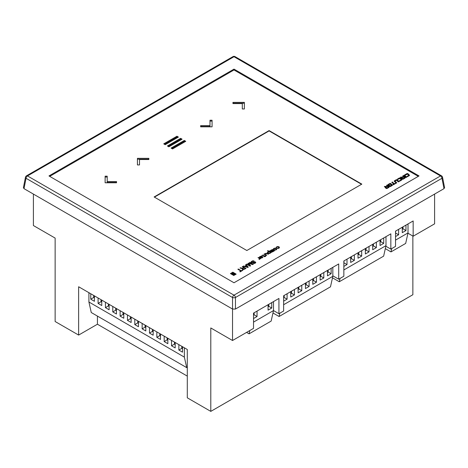 <?xml version="1.0" encoding="UTF-8"?>
<svg xmlns="http://www.w3.org/2000/svg" width="468" height="468" viewBox="0 0 468 468"><rect width="100%" height="100%" fill="white"/><g stroke="black" fill="none" stroke-linecap="round" stroke-linejoin="round"><path stroke-width="0.7" d="M444.577 187.58L444.003 188.651L235.457 309.055L232.543 309.055L23.997 188.651L23.423 187.58M444.003 188.651L441.956 178.285A2.077 1.182 -11.2 0 0 442.535 177.232A2.077 2.077 0 0 0 441.535 175.839A2.077 1.199 120 0 0 440.499 175.939A2.077 1.199 60 0 1 441.956 178.285L235.457 297.508A2.077 1.199 -120 0 0 234 295.162A2.077 1.199 120 0 0 232.543 297.508A2.077 0.913 0 0 0 235.457 297.508L235.457 309.055M434.596 194.085L434.596 223.844L413.156 236.223L413.156 220.96L395.536 231.133L395.536 246.396L390.833 249.111L390.833 233.848L343.845 260.98L343.845 276.237L338.703 279.209L338.703 263.946L283.637 295.741L283.637 310.998L278.934 313.712L278.934 298.449L253.533 313.121L253.533 328.378L232.532 340.505L232.543 297.508L26.044 178.285A2.077 1.199 -60 0 1 27.501 175.939A2.077 1.199 -120 0 0 26.465 175.839A2.077 2.077 0 0 0 25.465 177.232A2.077 1.182 11.2 0 0 26.044 178.285L23.997 188.651M419.03 175.939L234 69.112L48.97 175.939L234 282.766L419.03 175.939M234 56.722A2.077 1.199 -60 0 1 235.035 56.616A2.077 2.077 0 0 0 232.965 56.616A2.077 1.199 60 0 1 234 56.722L27.501 175.939L234 295.162L440.499 175.939L234 56.722M418.298 176.366L234 69.96L49.702 176.366M234 69.112L234 69.96M361.834 184.123L269.094 130.584L154.112 196.964L246.847 250.509L361.834 184.123M242.301 108.974L244.378 108.974L244.378 102.381L232.953 102.381L232.953 103.58L242.301 103.58L242.301 108.974L242.301 104.428M116.544 181.578L107.201 181.578L107.201 176.184L105.124 176.184L105.124 182.777L116.544 182.777L116.544 181.578M209.992 120.229L209.992 125.623L200.649 125.623L200.649 126.822L212.068 126.822L212.068 120.229L209.992 120.229M139.505 164.935L139.505 159.535L148.853 159.535L148.853 158.336L137.428 158.336L137.428 164.935L139.505 164.935L139.505 160.384M167.409 145.969L168.878 146.817L182.093 139.189L180.625 138.341L167.409 145.969M171.077 148.093L172.546 148.941L185.761 141.307L184.293 140.458L171.077 148.093M163.736 143.851L165.204 144.7L178.419 137.071L176.951 136.223L163.736 143.851M395.062 181.923L395.156 180.946L396.326 180.268L398.426 181.912L399.034 181.561L397.338 179.876A0.72 0.415 0 0 0 396.209 179.788L394.425 180.823A0.72 0.415 0 0 0 394.214 181.116A0.72 0.415 0 0 0 394.308 181.321L396.197 183.199L396.8 182.848L395.103 181.163L395.103 181.83M401.023 179.864L399.286 180.864L399.637 181.215L401.638 180.057A0.837 0.48 0 0 0 401.877 179.718A0.837 0.48 0 0 0 401.766 179.478L400.468 178.185A0.837 0.48 0 0 0 399.157 178.086L397.472 179.063L397.818 179.408L399.924 178.513L401.07 179.648L401.023 180.414M402.264 177.226L401.017 177.015L400.415 177.36L401.462 177.688A0.837 0.48 0 0 0 401.216 178.033A0.837 0.48 0 0 0 401.333 178.273L402.035 178.975A0.837 0.48 0 0 0 403.346 179.069L404.966 178.132A0.837 0.48 0 0 0 405.212 177.793A0.837 0.48 0 0 0 405.101 177.553L403.258 175.722L402.65 176.067L403.246 176.658L402.264 177.226L402.264 177.659M404.469 175.02L403.861 175.371L406.031 177.524L406.633 177.173L404.469 175.02L404.405 175.909M406.879 176.483L407.23 176.828L409.231 175.675A0.837 0.48 0 0 0 409.477 175.33A0.837 0.48 0 0 0 409.36 175.09L408.067 173.804A0.837 0.48 0 0 0 406.75 173.704L405.066 174.675L405.417 175.026L407.523 174.125L408.71 175.354L406.879 176.483M385.357 186.989A0.837 0.48 0 0 0 385.111 187.329A0.837 0.48 0 0 0 385.222 187.569L385.93 188.271A0.837 0.48 0 0 0 387.241 188.37L388.861 187.434A0.837 0.48 0 0 0 389.107 187.095A0.837 0.48 0 0 0 388.996 186.849L387.153 185.018L386.545 185.369L387.141 185.96L386.159 186.527L384.912 186.311L384.31 186.662L385.55 186.878L385.357 187.703M391.81 182.327L393.629 184.135L392.886 184.562L393.079 184.86L395.559 183.538L395.121 183.269L394.231 183.784L392.418 181.982L391.81 182.327M389.435 186.369A0.72 0.415 0 0 0 390.564 186.451L392.184 185.515A0.72 0.415 0 0 0 392.395 185.223A0.72 0.415 0 0 0 392.295 185.012L390.879 183.602A0.72 0.415 0 0 0 389.75 183.52L388.13 184.456A0.72 0.415 0 0 0 387.919 184.749A0.72 0.415 0 0 0 388.013 184.959L389.435 186.369M278.986 246.847L277.419 246.595L276.085 247.449L276.307 247.9L276.998 246.999L278.495 246.969L278.934 247.794L277.167 248.397L277.951 248.526L279.291 247.917L279.349 247.139L278.986 246.847L278.986 247.408M274.178 248.297L273.341 248.947L274.067 249.859L275.564 250.07L276.758 249.298L276.319 248.555L275.389 248.18L274.178 248.297L274.178 248.631M271.855 249.637L273.657 250.842L272.809 251.082L271.083 250.087L270.732 250.286L272.458 251.287L272.253 251.737L269.96 250.737L269.603 250.936L271.329 251.936L272.399 251.983L274.511 250.76L272.212 249.438L271.855 249.637M267.544 250.801L269.123 251.714L267.427 252.281L267.439 252.855L268.228 253.393L269.58 253.527L270.568 252.954L270.562 252.544L271.341 252.591L267.895 250.602L267.544 250.801M263.975 254.188L266.415 255.434L266.772 255.23L265.186 254.317L265.672 253.539L268.527 254.218L266.52 253.217L263.975 254.188M262.156 255.575L262.934 255.37L264.514 256.201L263.736 256.651L264.022 256.815L264.8 256.37L265.725 256.499L265.151 256.166L265.713 255.844L265.426 255.674L264.865 256.002L262.998 255.083L261.864 255.405L262.156 255.575M262.314 256.476L260.74 256.224L259.407 257.078L259.629 257.529L260.325 256.628L261.963 256.68L260.062 257.774L261.202 258.114L262.618 257.546L262.817 257.014L262.314 256.476L262.314 257.031M257.997 257.64L259.436 258.471L259.02 259.29L259.383 259.5L259.863 258.722L260.647 258.769L258.348 257.441L257.997 257.64M253.755 263.075L253.334 263.32L254.118 263.449L255.393 263.045L255.733 262.267L255.23 261.893L252.392 262.367L251.749 261.998L252.585 261.261L254.077 260.986L252.58 260.851L251.176 261.828L251.328 262.402L252.117 262.694L255.025 262.261L254.961 262.794L253.755 263.075L253.755 263.414M248.643 263.455L252.72 264.59L253.352 264.221L249.976 262.273L249.549 262.519L252.211 264.051L248.566 263.086L248.005 263.408L249.678 265.514L247.016 263.981L246.595 264.221L249.976 266.175L250.608 265.806L248.643 263.455L248.643 264.215M247.724 267.474L248.286 267.146L246.033 264.549L245.612 264.794L246.191 265.45L244.787 266.263L243.22 266.175L247.724 267.474L247.718 267.146L245.144 266.391L246.408 265.66L247.718 267.146M243.74 267.614L242.547 268.304L240.476 267.754L239.985 268.041L242.266 268.632L242.354 269.328L243.424 269.621L246.033 268.451L242.658 266.497L242.237 266.742L243.74 267.614L243.74 268.111M232.385 272.429L235.761 274.377L236.182 274.137L232.807 272.183L232.385 272.429M231.397 272.996L234.778 274.95L235.199 274.704L231.818 272.756L231.397 272.996M240.125 271.861L242.798 270.317L242.436 270.106L241.312 270.761L238.294 269.018L237.873 269.258L240.891 271.001L239.762 271.651L240.125 271.861M230.414 273.569L233.789 275.517L234.211 275.272L230.835 273.324L230.414 273.569M402.012 177.992L403.123 178.647L404.393 177.846L403.235 177.097L402.059 177.776L402.012 178.659M386.211 188.44L385.866 187.2L387.13 186.393L388.282 187.141L387.018 187.949L387.018 188.464M385.866 187.2L387.018 187.949M389.721 186.527L388.826 185.638L388.785 184.702L389.856 184.006L391.529 185.269L390.458 185.966L390.458 186.504M388.785 184.702L390.458 185.966M274.324 248.543L275.681 248.596L276.26 249.339L275.418 249.824L274.418 249.655L273.839 249.075L274.324 248.543M269.123 251.878L270.2 252.34L270.001 252.954L268.796 253.235L267.86 252.609L269.123 251.714M262.25 256.926L262.051 257.622L260.699 257.739L262.25 256.926M242.839 268.632L244.173 267.86L245.25 268.486L243.635 269.334L242.845 269.123L242.839 268.632M361.536 184.293L269.094 130.923L154.411 197.133M269.094 130.584L269.094 130.923M232.953 103.58L232.953 103.229L244.378 103.229L244.378 108.974M107.201 181.578L107.201 182.426L116.544 182.426L116.544 182.777M105.124 182.777L105.124 177.033L107.201 177.033M209.992 121.077L212.068 121.077L212.068 126.822M200.649 126.822L200.649 126.471L209.992 126.471L209.992 125.623M137.428 164.935L137.428 159.184L148.853 159.184L148.853 159.535M168.141 146.396L180.625 139.189L181.356 139.61M171.814 148.514L184.293 141.307L185.03 141.734M164.467 144.279L176.951 137.071L177.688 137.493M180.625 138.341L180.625 139.189M184.293 140.458L184.293 141.307M176.951 136.223L176.951 137.071M396.261 183.163L395.103 182.011M395.062 181.297L394.571 181.584M398.496 181.871L397.338 180.724A0.72 0.415 0 0 0 397.086 180.578M401.55 180.11L400.468 179.033A0.837 0.48 0 0 0 400.386 178.963M401.971 178.027L401.655 177.969M404.884 178.185L403.194 176.606M401.655 177.577L401.55 178.489M402.316 179.139L402.012 178.834M406.095 177.483L404.469 175.869M409.143 175.722L408.067 174.652A0.837 0.48 0 0 0 407.979 174.582M385.55 186.878L385.439 187.785M385.866 187.323L385.55 187.27M388.779 187.481L387.089 185.907M394.044 184.445L392.354 182.865M388.785 184.924L388.276 185.217M392.032 185.603L390.879 184.451A0.72 0.415 0 0 0 390.599 184.298M401.017 177.015L401.017 177.466M403.246 176.658L403.246 177.091M403.258 175.722L403.258 176.571M384.912 186.311L384.912 186.767M386.159 186.527L386.159 186.954M387.141 185.96L387.141 186.387M387.153 185.018L387.153 185.866M393.629 184.135L393.629 184.684M392.418 181.982L392.418 182.824M394.231 183.784L394.231 184.334M278.489 246.642L278.489 246.969M279.349 247.139L279.349 247.853M277.518 248.192L277.518 248.52M278.723 247.999L278.723 248.297M278.934 247.794L278.934 248.21M279.004 247.671L279.004 248.151M276.219 247.203L276.219 247.818M276.641 246.876L276.641 247.279M277.138 246.671L277.138 246.964M278.056 246.554L278.056 246.858M251.749 262.098L251.339 262.408M255.522 262.917L255.165 262.718M250.128 266.081L249.678 265.543M242.699 269.065L242.266 269.077M273.616 248.625L273.616 249.473M274.535 248.175L274.535 248.473M275.032 248.139L275.032 248.432M275.389 248.18L275.389 248.49M276.032 248.391L276.032 248.824M276.319 248.555L276.319 249.403M276.535 248.765L276.535 249.573M276.682 248.929L276.682 249.432M273.406 248.824L273.406 249.292M273.915 249.28L273.915 249.772M274.131 249.491L274.131 249.877M274.418 249.655L274.418 249.982M274.774 249.777L274.774 250.076M275.769 249.701L275.769 250M276.05 249.543L276.05 249.871M276.26 249.339L276.26 249.754M272.212 249.438L272.212 249.842M272.815 251.41L272.809 251.082M269.96 250.737L269.96 251.141M271.68 251.731L271.68 252.024M272.464 251.614L272.464 251.942M272.534 251.491L272.534 251.907M271.083 250.087L271.083 250.491M273.376 251.082L273.376 251.374M273.517 251.006L273.517 251.334M273.657 250.842L273.657 251.257M267.895 250.602L267.895 251.006M270.562 252.544L270.562 252.966M267.427 252.281L267.427 252.808M267.637 252.076L267.637 252.925M268.059 251.831L268.059 252.275M268.41 251.714L268.41 252.041M268.626 251.673L268.626 251.971M267.86 252.609L267.86 253.182M267.93 252.732L267.93 253.223M268.076 252.901L268.076 253.305M268.509 253.147L268.509 253.492M268.796 253.235L268.796 253.562M269.574 253.194L269.574 253.527M270.001 252.954L270.001 253.369M270.206 252.749L270.206 253.246M270.276 252.544L270.276 253.206M264.326 253.984L264.326 254.276M264.829 254.112L264.829 254.516M264.894 253.744L264.894 254.557M265.104 253.539L265.104 254.387M265.385 253.375L265.385 253.709M266.52 253.217L266.52 253.527M266.731 253.258L266.731 253.586M267.093 253.387L267.093 253.791M265.11 254.112L265.11 254.68M265.186 254.317L265.186 254.727M262.998 255.083L262.998 255.393M263.425 255.171L263.425 255.575M264.865 256.002L264.865 256.406M265.426 255.674L265.426 256.008M265.151 256.166L265.151 256.575M264.514 256.201L264.514 256.534M261.811 256.271L261.811 256.593M262.671 256.768L262.671 257.482M261.963 256.68L261.963 257.014M259.547 256.833L259.547 257.447M259.968 256.505L259.968 256.909M261.384 256.183L261.384 256.482M260.699 257.739L260.699 258.067M262.051 257.622L262.051 257.921M262.255 257.423L262.255 257.833M262.326 257.301L262.326 257.78M258.348 257.441L258.348 257.845M259.371 259.003L259.371 259.494M259.512 258.757L259.512 259.383M253.972 263.115L253.972 263.437M254.259 263.121L254.259 263.437M254.539 263.039L254.539 263.414M254.961 262.794L254.961 263.279M255.101 262.63L255.101 263.215M255.165 262.425L255.165 263.174M251.31 261.583L251.31 262.378M251.591 261.337L251.591 262.185M252.153 261.015L252.153 261.513M252.58 260.851L252.58 261.267M253.147 260.775L253.147 261.144M253.714 260.857L253.714 261.191M251.749 261.998L251.749 262.624M251.819 262.203L251.819 262.636M252.036 262.326L252.036 262.683M252.392 262.367L252.392 262.7M252.749 262.332L252.749 262.688M253.1 262.209L253.1 262.624M253.521 261.963L253.521 262.46M253.878 261.846L253.878 262.261M254.299 261.764L254.299 262.127M254.873 261.77L254.873 262.179M255.23 261.893L255.23 262.741M255.516 262.062L255.516 262.911M255.733 262.267L255.733 262.606M249.678 265.514L249.678 265.999M247.016 263.981L247.016 264.467M248.566 263.086L248.566 263.934M252.211 264.051L252.211 264.449M249.976 262.273L249.976 262.759M243.641 265.929L243.641 266.292M244.787 266.263L244.787 266.625M246.191 265.45L246.191 265.783M246.033 264.549L246.033 265.274M245.144 266.391L245.144 266.731M242.547 268.304L242.547 269.153M242.658 266.497L242.658 266.988M242.266 268.632L242.266 269.235M240.476 267.754L240.476 268.17M242.845 269.123L242.845 269.556M243.062 269.252L243.062 269.591M243.916 269.258L243.916 269.586M245.25 268.486L245.25 268.901M240.891 271.001L240.891 271.417M238.294 269.018L238.294 269.504M241.312 270.761L241.312 271.177M242.436 270.106L242.436 270.522M232.807 272.183L232.807 272.674M231.818 272.756L231.818 273.242M230.835 273.324L230.835 273.809M33.404 194.085L33.404 225.541L55.136 238.089L55.136 321.516L78.636 335.076L78.636 286.755L187.299 349.491L187.299 397.818L210.799 411.384L210.799 327.957L232.532 340.505M413.156 236.223L407.95 233.216M278.934 313.712L273.505 310.576L253.533 322.107M338.703 279.209L332.83 275.816M390.833 249.111L385.854 246.232M78.636 335.076L97.432 324.225L187.299 376.114M412.864 236.053L412.864 294.723L210.799 411.384M97.432 324.225L97.432 316.087M408.014 223.926L408.014 232.918L405.668 243.43L390.979 251.907L391.722 248.596M408.014 232.918L395.536 240.119M390.979 251.907L385.316 248.637M385.989 236.644L385.989 245.63L383.637 256.148L339.288 281.748L332.496 277.828M332.83 267.339L332.83 276.325L330.478 286.837L279.08 316.508L272.967 312.981M273.505 301.591L273.505 310.576L271.153 321.089L249.075 333.836L246.577 332.397M339.288 281.748L340.031 278.442M385.989 245.63L343.845 269.966M383.713 243.383L383.713 237.96L380.039 240.078L380.039 245.507L383.713 243.383L380.776 241.693L380.776 239.657M376.371 247.625L376.371 242.196L372.698 244.319L372.698 249.742L376.371 247.625L373.435 245.928L373.435 243.892M369.03 251.866L369.03 246.437L365.356 248.555L365.356 253.984L369.03 251.866L366.093 250.169L366.093 248.134M361.688 256.101L361.688 250.678L358.014 252.796L358.014 258.225L361.688 256.101L358.745 254.405L358.745 252.375M354.34 260.343L354.34 254.914L350.672 257.037L350.672 262.46L354.34 260.343L351.404 258.646L351.404 256.61M343.845 266.403L346.999 264.584L346.999 259.155L343.845 260.98M380.039 242.114L380.776 241.693M402.287 229.267L403.024 228.846L403.024 226.81M395.536 233.169L395.682 231.052M372.698 246.355L373.435 245.928M365.356 250.591L366.093 250.169M358.014 254.832L358.745 254.405M350.672 259.073L351.404 258.646M343.845 263.01L344.062 260.851M327.471 272.464L328.203 272.043L328.203 270.007M320.13 276.705L320.861 276.284L320.861 274.248M312.782 280.946L313.519 280.519L313.519 278.483M305.44 285.182L306.177 284.76L306.177 282.725M298.098 289.423L298.836 288.996L298.836 286.966M290.757 293.664L291.494 293.237L291.494 291.201M283.637 297.771L284.146 297.478L284.146 295.443M268.07 306.762L268.802 306.335L268.802 304.299M253.533 315.151L254.118 314.818L254.118 312.782M405.961 230.543L405.961 225.114L402.287 227.232L402.287 232.66L405.961 230.543L403.024 228.846M395.536 236.562L398.619 234.778L398.619 229.355L395.536 231.133M398.619 234.778L395.682 233.087M346.999 264.584L344.062 262.887M331.139 273.739L331.139 268.31L327.471 270.434L327.471 275.857L331.139 273.739L328.203 272.043M332.83 276.325L283.637 304.726M323.797 277.974L323.797 272.551L320.13 274.669L320.13 280.098L323.797 277.974L320.861 276.284M316.456 282.216L316.456 276.787L312.782 278.91L312.782 284.333L316.456 282.216L313.519 280.519M309.114 286.457L309.114 281.028L305.44 283.146L305.44 288.575L309.114 286.457L306.177 284.76M301.772 290.692L301.772 285.269L298.098 287.387L298.098 292.816L301.772 290.692L298.836 288.996M294.43 294.934L294.43 289.505L290.757 291.628L290.757 297.051L294.43 294.934L291.494 293.237M283.637 301.164L287.089 299.175L287.089 293.746L283.637 295.741M279.08 316.508L279.823 313.203M287.089 299.175L284.146 297.478M271.738 308.032L271.738 302.609L268.07 304.726L268.07 310.149L271.738 308.032L268.802 306.335M253.533 318.544L257.055 316.508L257.055 311.085L253.533 313.121M249.075 333.836L249.813 330.525M257.055 316.508L254.118 314.818M184.363 347.794L184.363 357.125L186.714 367.637L91.26 312.525L88.914 302.012L88.914 292.687M184.363 357.125L88.914 302.012M182.532 352.164L182.532 346.735L178.858 344.618L178.858 350.041L182.532 352.164M175.184 347.923L175.184 342.494L171.516 340.376L171.516 345.805L175.184 347.923M167.842 343.682L167.842 338.259L164.174 336.141L164.174 341.564L167.842 343.682M160.501 339.446L160.501 334.017L156.833 331.9L156.833 337.323L160.501 339.446M153.159 335.205L153.159 329.782L149.491 327.659L149.491 333.087L153.159 335.205M145.817 330.964L145.817 325.541L142.143 323.423L142.143 328.846L145.817 330.964M138.475 326.728L138.475 321.3L134.802 319.182L134.802 324.611L138.475 326.728M131.134 322.487L131.134 317.064L127.46 314.941L127.46 320.369L131.134 322.487M123.792 318.252L123.792 312.823L120.118 310.705L120.118 316.128L123.792 318.252M116.45 314.01L116.45 308.582L112.776 306.464L112.776 311.893L116.45 314.01M109.102 309.769L109.102 304.346L105.435 302.223L105.435 307.651L109.102 309.769M101.761 305.534L101.761 300.105L98.093 297.987L98.093 303.41L101.761 305.534M94.419 301.293L94.419 295.864L90.751 293.746L90.751 299.175L94.419 301.293M187.299 367.298L186.714 367.637M178.858 350.041L181.795 348.35L182.532 348.771M181.795 346.314L181.795 348.35M174.453 342.073L174.453 344.109L175.184 344.53M167.111 337.832L167.111 339.867L167.842 340.295M159.769 333.596L159.769 335.632L160.501 336.053M152.428 329.355L152.428 331.391L153.159 331.812M145.08 325.114L145.08 327.15L145.817 327.577M137.738 320.878L137.738 322.914L138.475 323.335M130.397 316.637L130.397 318.673L131.134 319.1M123.055 312.402L123.055 314.432L123.792 314.859M115.713 308.16L115.713 310.196L116.45 310.617M108.371 303.919L108.371 305.955L109.102 306.382M101.029 299.684L101.029 301.714L101.761 302.141M93.688 295.443L93.688 297.478L94.419 297.9M171.516 345.805L174.453 344.109M164.174 341.564L167.111 339.867M156.833 337.323L159.769 335.632M149.491 333.087L152.428 331.391M142.143 328.846L145.08 327.15M134.802 324.611L137.738 322.914M127.46 320.369L130.397 318.673M120.118 316.128L123.055 314.432M112.776 311.893L115.713 310.196M105.435 307.651L108.371 305.955M98.093 303.41L101.029 301.714M90.751 299.175L93.688 297.478M394.425 180.823L394.425 181.438M396.209 179.788L396.209 180.338M397.338 179.876L397.338 180.724M401.07 179.829L401.07 180.385M399.157 178.086L399.157 178.636M400.468 178.185L400.468 179.033M401.766 179.478L401.766 179.958M404.299 177.975L404.299 178.519M404.346 177.934L404.346 178.495M402.638 178.612L402.638 179.209M403.123 178.647L403.123 179.162M405.101 177.553L405.101 178.039M401.462 177.688L401.462 178.402M408.617 175.477L408.617 176.026M408.669 175.441L408.669 175.997M406.75 173.704L406.75 174.254M408.067 173.804L408.067 174.652M409.36 175.09L409.36 175.576M385.907 187.288L385.907 188.136M386.533 187.914L386.533 188.505M388.194 187.27L388.194 187.82M388.241 187.235L388.241 187.791M388.996 186.849L388.996 187.335M395.121 183.269L395.121 183.819M395.331 183.286L395.331 183.702M391.488 185.357L391.488 185.919M388.826 184.79L388.826 185.638M389.973 185.925L389.973 186.568M391.441 185.398L391.441 185.942M388.13 184.456L388.13 185.071M389.75 183.52L389.75 184.07M390.879 183.602L390.879 184.451M392.295 185.012L392.295 185.433M23.406 187.674L25.465 177.232M444.594 187.674L442.535 177.232M232.965 56.616L26.465 175.839M441.535 175.839L235.035 56.616M401.111 180.361L401.111 179.735M404.393 178.466L404.393 177.846M401.971 178.747L401.971 177.899M408.71 175.974L408.71 175.354M388.282 187.767L388.282 187.141M391.529 185.895L391.529 185.269"/></g></svg>
